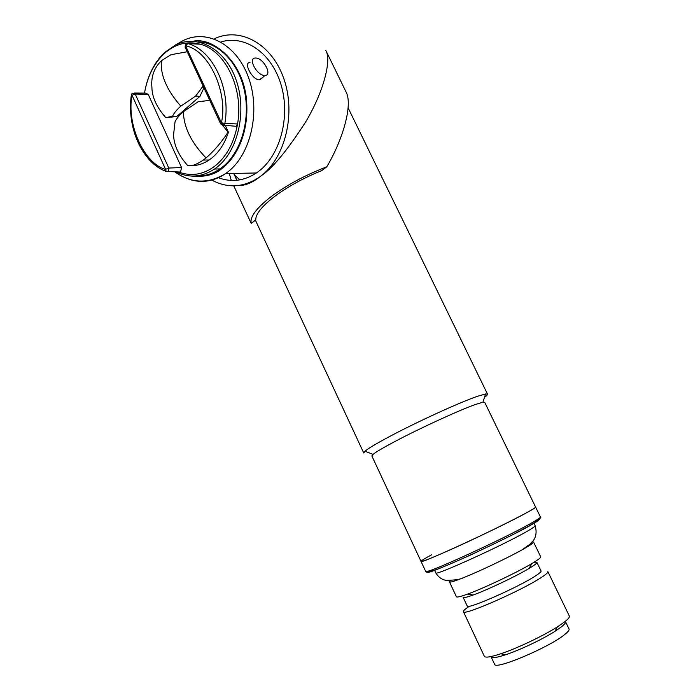 <?xml version="1.0" encoding="UTF-8"?>
<svg xmlns="http://www.w3.org/2000/svg" width="700" height="700" viewBox="0 0 700 700"><rect width="100%" height="100%" fill="white"/><g stroke="black" fill="none" stroke-linecap="round" stroke-linejoin="round"><path stroke-width="1.05" d="M531.93 542.019L533.566 542.045C533.829 542.544 531.921 544.04 527.826 546.534L522.008 549.885C507.229 558.136 479.238 571.428 463.286 577.771C454.65 581.201 450.056 582.601 449.479 581.962L450.573 580.571M547.855 571.611C548.231 572.346 546.42 574.061 542.404 576.756C524.072 589.479 462.796 616.481 463.426 611.704C463.085 610.89 465.097 609.044 469.481 606.174M484.33 656.276L484.365 656.364C485.415 657.904 490.892 657.038 500.806 653.756C517.081 648.358 543.086 636.011 557.358 626.903L564.296 622.151C568.19 619.141 569.861 617.102 569.319 616.026L547.881 571.664M534.642 562.319L536.891 562.354L541.048 570.972C541.371 571.602 539.744 573.099 536.174 575.461C520.004 586.521 466.699 610.067 467.224 606.034L467.198 605.981M494.559 664.212L491.146 656.959C492.091 658.341 496.93 657.597 505.662 654.727C519.916 650.029 542.509 639.301 554.986 631.312L561.05 627.13C564.506 624.452 565.985 622.624 565.495 621.653L565.267 621.39M536.891 562.354C537.18 562.923 535.535 564.366 531.947 566.676L529.121 568.418C516.276 576.196 487.471 589.872 473.095 595.026C466.952 597.249 463.636 598.028 463.155 597.371L467.224 606.034M494.594 664.291C494.961 670.285 549.141 647.439 564.637 634.576C568.067 631.855 569.529 629.974 569.021 628.95L565.53 621.722M533.575 542.08L540.689 556.78C541.004 557.401 539.14 559.003 535.089 561.593L531.869 563.57C517.204 572.39 484.024 588.149 467.644 594.064C460.696 596.593 456.96 597.503 456.435 596.785L456.409 596.741M421.015 561.374L421.033 561.4C421.838 561.89 430.045 558.705 445.664 551.845C482.265 535.789 539.341 507.229 535.57 507.019C535.806 507.404 533.19 509.101 527.73 512.129C502.066 526.593 418.469 565.119 421.033 561.4C420.892 560.875 424.428 558.661 431.637 554.776M209.195 100.459L198.188 101.71L183.374 111.711C179.322 115.246 176.549 118.606 175.035 121.782L173.574 134.724C173.81 144.935 178.5 155.207 187.644 165.541C191.398 166.425 196.621 164.596 203.324 160.046L206.071 157.938C213.798 151.252 221.13 142.669 228.069 132.204L222.688 125.414M176.855 116.436L172.515 116.279C174.002 113.094 176.768 109.716 180.819 106.146L195.606 96.127L199.92 96.373L176.855 116.436L166.758 117.661M172.515 116.279L165.769 117.609C156.625 107.205 152.005 97.081 151.9 87.22C150.946 76.72 154.114 67.891 161.394 60.734L170.94 54.722L187.224 51.756M198.293 41.877C219.293 42.472 239.269 63.7 244.781 92.409C250.381 121.091 240.66 152.626 222.626 166.924L219.931 168.928C212.476 173.976 204.627 176.295 196.403 175.893M233.914 126.096L236.11 126.28L237.554 123.953C243.862 89.25 225.619 50.732 200.366 44.231C187.101 40.714 174.991 43.907 164.028 53.812C153.869 63.595 147.359 76.694 144.506 93.1C147.376 76.178 154.061 62.668 164.526 52.561L175.499 44.984C197.855 33.854 225.61 49.184 236.25 80.316C247.109 111.3 238.053 150.631 217.236 167.002L214.541 169.024C201.836 177.301 188.947 178.264 175.875 171.894M186.112 43.969L187.775 43.575C212.87 50.076 231.07 88.655 224.866 123.41L237.554 123.953C234.281 142.205 226.931 156.091 215.504 165.62C203.91 174.528 191.774 176.715 179.086 172.183L178.579 171.981M225.26 125.37L228.436 132.213C224.84 143.22 219.354 151.786 211.951 157.911L209.134 160.002C203.192 163.949 196.945 165.847 190.4 165.699M132.011 95.218L165.62 169.435C143.99 163.607 126.376 124.241 132.011 95.218L131.39 94.85L131.871 93.817M199.544 44.188L187.775 43.575L185.719 45.876C208.442 49.796 228.34 92.12 221.428 122.797L185.649 46.025L185.115 47.206L220.692 123.9L221.296 122.824M203.954 87.824L199.92 96.373M179.086 172.183L180.574 172.051L181.536 167.519L148.207 94.334L145.442 93.1L134.4 93.039M203.123 86.021L195.606 96.127M238.464 185.509C245.017 185.631 251.834 182.971 258.895 177.529L261.284 175.735L258.834 177.529C243.224 187.609 227.535 188.466 211.768 180.101M229.355 173.556L231.271 180.451M250.513 221.918L251.23 223.335C249.655 217.096 256.279 208.206 271.101 196.665C286.895 184.957 305.436 175.009 326.743 166.836C341.373 142.59 353.649 105.236 345.905 91.63L325.99 50.803M214.795 38.57C240.529 26.617 272.108 44.074 283.938 78.995C296.03 113.759 285.215 157.561 261.284 175.735C272.457 168.315 287.158 150.526 305.384 122.378C322.744 93.695 332.036 60.498 325.824 50.461M262.771 77.402L259.105 79.905C251.843 79.38 243.136 62.178 250.005 62.527M218.207 177.625C231.254 182.595 243.994 181.037 256.428 172.961L259.07 171.028C280.411 154.648 290.596 116.322 281.015 84.621C271.635 52.824 244.641 34.458 220.824 41.991M256.043 58.039C263.76 58.424 272.527 75.346 265.055 75.46L264.346 75.451C256.699 75.259 247.739 58.161 255.194 58.03L256.043 58.039M251.23 223.335L255.745 219.949C255.596 214.104 261.861 206.29 274.54 196.499C287.858 186.602 303.59 177.957 321.738 170.581L326.743 166.836M239.96 179.847L234.377 175L233.748 173.46L236.845 180.294M255.412 220.202L363.729 452.952L364.971 451.238C368.095 448.569 375.69 443.984 387.756 437.5C414.864 422.87 459.795 402.281 477.566 396.27L485.599 393.96L487.532 394.17C487.69 394.678 486.684 395.71 484.514 397.285M371.866 455.971L373.065 454.37C376.014 451.972 382.988 447.851 393.995 441.989C418.705 428.794 459.323 410.13 475.554 404.442L482.895 402.22L484.698 402.334L535.57 507.019M533.89 523.11L535.141 525.691C535.404 526.164 533.146 527.8 528.369 530.591C506.196 543.812 434.026 576.678 435.794 572.863L435.776 572.827M535.587 507.045L540.4 516.95C540.68 517.431 538.108 519.234 532.683 522.349C507.202 537.294 423.36 575.636 425.696 571.41L425.679 571.366M428.829 570.911C423.124 575.286 437.115 569.957 470.811 554.934C504.044 539.271 524.484 529.077 532.14 524.361M532.367 524.23C537.267 521.456 539.683 519.706 539.604 518.962M183.374 111.711C183.741 127.278 191.31 142.686 206.071 157.938M180.819 106.146C166.688 90.011 160.213 74.874 161.394 60.734M165.69 169.304L168.779 168.061L168.245 171.482L165.821 171.316M221.428 122.797L224.866 123.41L223.746 125.247L222.206 125.23M224 125.064L221.393 122.859M148.207 94.334L135.196 94.001L168.779 168.061L181.536 167.519M132.554 93.24L135.196 94.001L132.125 95.191M131.373 94.946C126.543 127.54 142.266 162.759 166.154 171.447L165.62 169.435M175.175 45.141L183.531 40.373C207.664 28.639 237.536 45.203 248.92 78.654C260.54 111.956 250.661 154.096 228.209 171.64L225.54 173.635C213.509 181.659 201.11 183.444 188.344 179.008M193.034 41.265C212.441 36.75 242.611 60.944 246.435 98.945C249.812 135.888 233.852 159.364 223.064 167.528C215.67 174.571 205.065 177.415 191.249 176.041M434.56 570.22L435.794 572.863C439.898 579.696 445.366 580.265 446.364 580.379C454.877 580.221 460.521 579.346 463.286 577.771M522.008 549.885L528.701 545.09C535.378 540.409 537.53 533.942 535.141 525.691M371.84 455.919L425.696 571.41C427.892 571.419 422.739 573.668 434.578 570.22C453.18 563.798 512.811 535.692 532.709 523.819C539.35 519.4 541.905 517.108 540.4 516.95M463.426 611.704L484.365 656.364M554.986 631.312L557.358 626.903M505.662 654.727L500.806 653.756M529.121 568.418L531.869 563.57M473.095 595.026L467.644 594.064M449.479 581.962L456.435 596.785M209.134 160.002L203.324 160.046M236.11 126.28L223.746 125.247L220.692 123.9M219.931 168.928L214.541 169.024M166.154 171.447L180.574 172.051M185.456 44.529L185.115 47.206M256.428 172.961L225.54 173.635C208.031 184.117 191.144 183.531 174.869 171.859M265.055 75.46L259.822 79.905M250.731 222.39L233.756 185.832M482.895 402.22L485.599 393.96M487.506 394.118L348.119 107.87M373.065 454.37L364.971 451.238"/></g></svg>
